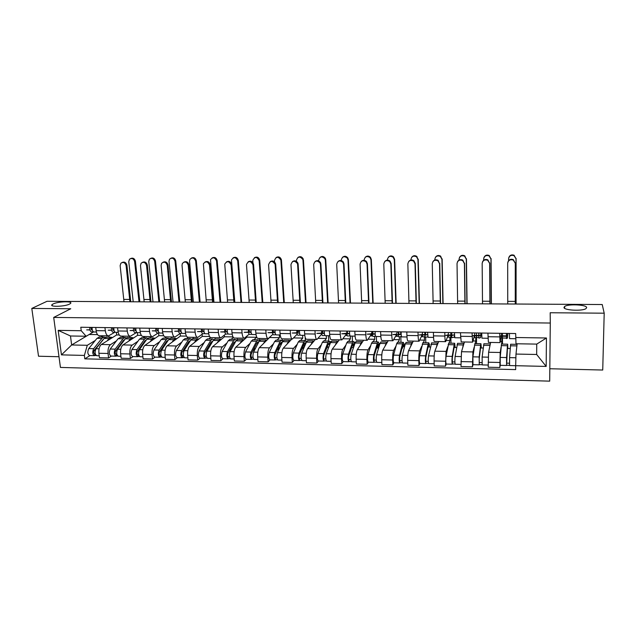 <?xml version="1.0" encoding="UTF-8"?>
<svg xmlns="http://www.w3.org/2000/svg" width="636" height="636" viewBox="0 0 636 636"><rect width="100%" height="100%" fill="white"/><g stroke="black" fill="none" stroke-linecap="round" stroke-linejoin="round"><path stroke-width="0.95" d="M563.989 307.419L564.633 306.473C568.083 303.754 586.678 304.652 586.654 307.57L585.995 308.595C582.417 311.362 563.512 310.312 563.989 307.419M53.074 303.976C58.035 301.392 73.641 300.971 70.437 303.523L69.555 304.08C64.777 306.687 48.837 307.14 52.104 304.588L53.074 303.976M549.822 368.745L602.729 370.033L604.2 313.19L602.228 304.533L47.024 301.289L31.8 308.436L38.526 356.224L58.997 356.724M53.702 317.436L60.436 367.425L549.695 381.147L550.283 323.032L53.702 317.436L70.763 308.754L31.8 308.436M604.2 313.19L550.188 312.745L550.283 323.032M116.356 332.342L116.666 334.949L101.37 344.481C99.431 346.127 98.612 349.053 98.906 353.258L99.454 357.702L108.589 357.925L108.048 353.473C107.762 349.251 108.565 346.318 110.473 344.664L116.468 340.848M114.854 332.238L108.589 335.872C106.928 335.792 105.838 334.099 105.33 330.776L96.131 330.64C96.656 333.94 97.761 335.633 99.447 335.713L108.255 335.864M96.131 330.64L95.742 327.461M111.387 356.065L108.589 357.925M129.569 336.229L129.712 337.541M105.33 330.776L104.94 327.596M121.881 337.398L123.869 336.134M137.336 332.66L137.622 335.307L122.971 344.919C121.118 346.572 120.323 349.522 120.609 353.759L121.126 358.235L130.396 358.466L129.879 353.974C129.609 349.721 130.38 346.763 132.209 345.102L137.948 341.246M117.581 327.779L117.954 330.974C118.455 334.305 119.52 336.007 121.134 336.086L130.086 336.237M133.075 356.581L130.396 358.466M150.47 336.587L150.613 337.907M136.382 332.596L130.404 336.245C128.814 336.166 127.78 334.457 127.287 331.118L126.922 327.914M143.124 337.78L145.032 336.5M158.595 332.946L158.881 335.665L144.889 345.356C143.108 347.025 142.353 349.999 142.623 354.268L143.116 358.776L152.521 359.006L152.036 354.483C151.773 350.205 152.513 347.224 154.254 345.547L159.739 341.651M139.745 328.096L140.103 331.316C140.58 334.671 141.59 336.388 143.132 336.468L152.243 336.619M155.081 357.106L152.521 359.006M171.672 336.953L171.799 338.28M158.213 332.962L152.537 336.627C151.026 336.547 150.032 334.83 149.571 331.467L149.221 328.232M164.66 338.153L166.481 336.865M180.179 333.463L180.433 336.023L167.117 345.801C165.424 347.487 164.708 350.484 164.963 354.777L165.432 359.316L174.964 359.555L174.51 354.999C174.264 350.69 174.964 347.685 176.617 345.992L181.84 342.057M162.236 328.422L162.57 331.666C163.023 335.045 163.985 336.77 165.455 336.849L174.709 337.008M177.396 357.639L174.964 359.555M193.161 337.326L193.288 338.662M180.362 333.336L174.995 337.008C173.556 336.937 172.618 335.204 172.181 331.817L171.847 328.558M186.507 338.543L188.232 337.239M202.097 334.29L202.288 336.388L189.671 346.254C188.073 347.956 187.389 350.969 187.628 355.301L188.065 359.873L197.748 360.111L197.319 355.524C197.088 351.183 197.756 348.154 199.314 346.445L204.267 342.47M185.06 328.748L185.378 332.024C185.799 335.426 186.714 337.16 188.105 337.239L197.518 337.398M200.046 358.179L197.748 360.111M214.952 337.7L215.071 339.044M202.828 333.717L197.788 337.406C196.429 337.326 195.538 335.585 195.125 332.175L194.815 328.892M208.672 338.932L210.452 337.493M224.325 335.196L224.46 336.762L212.567 346.715C211.057 348.433 210.405 351.47 210.627 355.826L211.041 360.437L220.867 360.676L220.461 356.057C220.247 351.684 220.875 348.631 222.354 346.914L227.02 342.884M208.226 329.09L208.521 332.382C208.918 335.808 209.777 337.557 211.088 337.629L220.66 337.796M223.029 358.728L220.867 360.676M237.053 338.082L237.172 339.568M225.74 334.019L220.915 337.803C219.643 337.724 218.808 335.967 218.418 332.533L218.132 329.233M231.146 339.322L233.34 337.438M246.871 336.205L246.943 337.144L235.797 347.184C234.374 348.91 233.77 351.97 233.976 356.367L234.358 361.01L244.327 361.248L243.954 356.597C243.763 352.193 244.351 349.116 245.727 347.383L250.099 343.313M231.735 329.424L232.013 332.747C232.386 336.198 233.189 337.962 234.414 338.034L244.152 338.201M246.355 359.284L244.327 361.248M259.472 338.463L259.615 340.379M249.121 334.186L244.391 338.201C243.198 338.129 242.419 336.365 242.062 332.898L241.791 329.575M253.947 339.727L256.554 337.303L256.499 336.595M269.744 337.358L259.369 347.654C258.049 349.403 257.485 352.487 257.667 356.915L258.025 361.582L268.146 361.836L267.804 357.146C267.629 352.702 268.177 349.609 269.449 347.86L273.528 343.734M255.608 329.774L255.863 333.113C256.205 336.595 256.952 338.368 258.097 338.439L268.002 338.606M270.022 359.849L268.146 361.836M282.201 338.853L282.328 340.681M272.924 334.258L268.225 338.614C267.112 338.543 266.397 336.762 266.063 333.272L265.816 329.917M277.089 340.133L279.498 337.692L279.315 334.941M291.86 339.02L283.306 348.13C282.082 349.895 281.557 353.004 281.724 357.464L282.05 362.17L292.329 362.425L292.011 357.702C291.852 353.226 292.361 350.11 293.538 348.337L297.306 344.163M279.84 330.124L280.071 333.487C280.389 336.993 281.08 338.781 282.138 338.853L292.21 339.028M294.055 360.421L292.329 362.425M305.145 337.223L305.36 340.658M297.131 334.218L292.417 339.028C291.391 338.956 290.731 337.167 290.429 333.654L290.207 330.275M300.566 340.546L302.784 338.082L302.617 335.315M315.424 339.425L307.601 348.623C306.48 350.396 306.003 353.536 306.155 358.028L306.449 362.766L316.879 363.029L316.601 358.267C316.458 353.759 316.919 350.611 317.992 348.83L321.434 344.601M304.453 330.481L304.66 333.868C304.946 337.398 305.574 339.203 306.536 339.274L316.792 339.449M318.453 361.002L316.879 363.029M328.454 335.729L328.748 341.047M321.752 334.027L316.974 339.449C316.052 339.378 315.448 337.573 315.178 334.035L314.979 330.633M324.392 340.968L326.411 338.479L326.26 335.697M339.346 339.839L332.27 349.116C331.261 350.913 330.823 354.069 330.951 358.601L331.213 363.379L341.802 363.633L341.564 358.839C341.437 354.3 341.858 351.128 342.82 349.331L345.936 345.03M329.44 330.839L329.631 334.258C329.885 337.811 330.45 339.632 331.316 339.696L341.755 339.878M343.225 361.59L341.802 363.633M352.225 336.11L352.479 341.46M346.612 333.868L341.922 339.878C341.087 339.815 340.546 337.994 340.308 334.425L340.133 330.99M348.568 341.389L350.388 338.885L350.253 336.054M363.617 340.252L357.321 349.617C356.422 351.43 356.025 354.618 356.136 359.173L356.367 363.991L367.123 364.253L366.908 359.427C366.805 354.848 367.179 351.652 368.037 349.832L370.804 345.459M354.824 331.205L354.983 334.647C355.206 338.233 355.707 340.061 356.486 340.133L367.107 340.316M368.371 362.194L367.123 364.253M376.337 336.492L376.56 341.882M371.4 334.25L367.25 340.316C366.511 340.244 366.042 338.416 365.835 334.822L365.684 331.364M373.117 341.826L374.723 339.29L374.596 336.269M388.262 340.673L382.761 350.134C381.974 351.954 381.624 355.166 381.719 359.761L381.91 364.619L392.833 364.881L392.658 360.016C392.579 355.405 392.905 352.185 393.644 350.349L396.061 345.889M380.606 331.579L380.741 335.053C380.932 338.662 381.362 340.499 382.045 340.57L392.849 340.753M393.923 362.798L392.833 364.881M400.648 331.865L400.728 334.258M400.807 336.603L400.998 342.319M396.562 334.631L392.976 340.753C392.34 340.689 391.935 338.845 391.76 335.22L391.633 331.738M398.033 342.263L399.416 339.711L399.321 336.802M413.273 341.103L408.598 350.651C407.93 352.495 407.628 355.731 407.7 360.366L407.859 365.255L418.957 365.525L418.814 360.62C418.75 355.969 419.029 352.718 419.649 350.873L421.708 346.302M406.794 331.96L406.905 335.458C407.064 339.099 407.43 340.952 408.002 341.015L419.005 341.206M419.863 363.418L418.957 365.525M425.532 332.231L425.595 334.631M425.659 337.191L425.81 342.756M422.113 335.021L419.108 341.206C418.583 341.142 418.242 339.282 418.106 335.633L418.003 332.119M423.33 342.709L424.49 340.133L424.403 336.762M438.665 341.54L434.841 351.175C434.293 353.036 434.046 356.303 434.094 360.97L434.213 365.899L445.494 366.169L446.075 351.398L447.76 346.684M433.41 332.342L433.49 335.872C433.617 339.537 433.911 341.405 434.372 341.468L445.574 341.659M446.218 364.046L445.494 366.169M450.789 332.596L450.837 335.021M450.845 335.458L450.988 343.194M448.062 335.418L445.661 341.659C445.24 341.596 444.977 339.727 444.866 336.046L444.795 332.509M449.016 343.162L449.946 340.562L449.883 337.16M464.455 341.985L461.505 351.708L460.997 366.551L472.453 366.829L472.914 351.939L474.218 346.994M460.448 332.731L461.172 341.93L472.572 342.12M472.993 364.69L472.453 366.829M476.428 332.962L476.459 335.411M476.459 335.856L476.547 343.647M474.416 335.824L472.635 342.128L472.023 332.898M475.1 343.623L475.792 340.991L475.752 337.573M490.634 342.43L488.599 352.257L488.21 367.218L499.848 367.505L500.19 352.487L501.096 347.081M487.931 333.129L488.4 342.399L500.007 342.597M500.198 365.31L499.848 367.505M502.464 333.344L502.472 335.8M502.472 336.253L502.504 344.1M501.192 336.229L500.047 342.597L499.697 333.304M501.597 344.084L502.019 337.986M500.293 341.405L502.035 341.437M473.017 340.944L475.792 340.991M446.178 340.499L449.946 340.562M419.76 340.053L424.49 340.133M393.756 339.616L399.416 339.711M368.149 339.187L374.723 339.29M342.939 338.757L350.388 338.885M318.111 338.344L326.411 338.479M293.657 337.931L302.784 338.082M269.751 337.525L279.498 337.692M246.943 337.144L256.554 337.303M224.46 336.762L233.007 336.905M202.288 336.388L209.586 336.516M180.433 336.023L186.507 336.126M158.881 335.665L163.77 335.744M137.622 335.307L141.359 335.371M116.666 334.949L119.274 334.997M89.525 334.29L71.645 344.974L87.299 345.292L95.289 340.459M100.933 337.032L103.008 335.776M89.549 334.496L97.507 334.631M93.572 331.92L86.162 336.253L70.477 335.983L71.645 344.974L61.446 354.872L58.162 330.37L81.233 330.728L86.162 336.253M517.132 343.766L515.987 354.061L536.665 354.483L536.728 344.108L515.995 343.75L515.685 333.534L80.788 327.246L81.233 330.728M515.685 337.509L546.435 337.994L546.173 366.423L515.677 365.7L515.987 354.061M87.299 345.292L84.373 355.421L84.803 358.847L515.677 369.603L515.677 365.7L509.587 365.557L509.571 357.631L510.644 344.243M84.373 355.421L61.446 354.872M90.01 355.556L84.803 358.847M108.931 335.8L109.098 337.175M404.599 346.533L403.272 346.509M430.389 347.025L428.076 346.978M456.584 347.518L454.104 347.471M483.185 348.019L480.554 347.971M510.215 348.528L507.417 348.472M58.162 330.37L70.477 335.983M536.665 354.483L546.173 366.423M536.728 344.108L546.435 337.994M122.104 262.485C124.481 261.531 126.087 262.445 126.93 265.212L126.111 265.594C125.085 262.573 123.352 261.77 120.919 263.177L120.14 265.633L123.996 301.734M96.378 332.024L93.937 331.984C92.618 331.658 92.021 330.132 92.148 327.405M92.292 329.949L91.616 329.965L90.829 327.389M89.946 329.941L86.679 329.885L89.915 329.806M91.202 329.766L92.244 329.742M93.492 331.889L91.6 331.944C90.272 331.618 89.676 330.1 89.803 327.373M126.111 265.594L129.919 301.774M130.754 301.774L126.93 265.212M130.682 258.526C133.019 257.604 134.594 258.494 135.412 261.197L134.625 261.571C133.624 258.606 131.922 257.819 129.529 259.202L128.758 261.611L133.21 301.79M103.652 339.067L94.144 350.341C93.46 351.978 93.595 353.099 94.557 353.695L95.026 355.492L94.533 355.667C92.522 354.419 92.236 352.09 93.675 348.679L88.754 348.576C87.307 351.978 87.593 354.3 89.62 355.548L94.359 355.659M102.754 340.204L102.197 340.196M105.29 337.43L103.954 337.088L101.847 338.416L93.675 348.679M99.534 337.008L96.998 338.328L88.754 348.576M95.352 350.07L93.818 351.032M95.201 353.624L94.247 353.6M106.641 337.136L104.137 338.455L96.004 348.727C94.573 352.137 94.859 354.475 96.855 355.723L99.216 355.778M112.445 337.581L111.085 337.215L109.002 338.543L107.198 340.848M96.203 355.516L95.026 355.492M139.841 301.83L135.412 261.197M134.625 261.571L139.022 301.822M142.424 262.358C144.849 261.372 146.479 262.278 147.329 265.085L146.542 265.474C145.413 262.302 143.609 261.555 141.128 263.217L140.492 265.506L144.173 301.854M118.193 332.374L115.569 332.326C114.305 332 113.741 330.466 113.86 327.723M113.987 330.275L113.216 330.291L112.461 327.699M111.618 330.267L108.207 330.219L111.586 330.124M112.811 330.084L113.947 330.052M115.132 332.223L113.2 332.294C111.928 331.96 111.356 330.426 111.483 327.691M146.542 265.474L150.175 301.885M150.978 301.893L147.329 265.085M163.015 262.239C165.479 261.205 167.141 262.111 167.999 264.958L167.252 265.347C165.988 262.008 164.104 261.332 161.6 263.32L161.115 265.387L164.621 301.973M140.325 332.723L137.519 332.676C136.311 332.35 135.77 330.807 135.889 328.041M136.009 330.601L135.134 330.633L134.411 328.017M133.6 330.609L130.046 330.553L133.568 330.442M134.737 330.41L135.961 330.37M137.09 332.572L135.11 332.644C133.902 332.31 133.353 330.768 133.473 328.009M167.252 265.347L170.694 302.013M171.466 302.013L167.999 264.958M150.653 258.383C153.03 257.413 154.627 258.303 155.446 261.046L154.699 261.42C153.594 258.319 151.821 257.58 149.388 259.218L148.752 261.468L153.006 301.909M124.918 339.417L123.456 340.451L115.633 350.818C114.973 352.463 115.108 353.592 116.03 354.196L116.483 356.001L116.006 356.176C114.083 354.92 113.804 352.575 115.18 349.14L110.195 349.037C108.804 352.463 109.074 354.801 111.022 356.057L115.831 356.176M124.02 340.602L123.36 340.586M126.389 337.843L125.046 337.462L123.026 338.797L115.18 349.14M120.538 337.382L118.105 338.71L110.195 349.037M117.024 350.205L115.394 351.279M116.778 354.125L115.728 354.093M127.749 337.501L125.348 338.837L117.549 349.196C116.173 352.63 116.444 354.975 118.36 356.232L120.904 356.295M133.584 337.955L132.28 337.589L130.285 338.932L128.552 341.254M117.732 356.033L116.483 356.001M159.668 301.941L155.446 261.046M154.699 261.42L158.889 301.941M170.877 258.232C173.294 257.222 174.924 258.113 175.751 260.895L175.035 261.277C173.803 258.001 171.959 257.341 169.494 259.289L169.009 261.317L173.056 302.02M146.463 339.783L144.913 340.856L137.432 351.303C136.804 352.964 136.931 354.093 137.813 354.697L138.235 356.518L137.781 356.693C135.945 355.437 135.683 353.075 137.002 349.609L131.938 349.506C130.603 352.956 130.873 355.317 132.725 356.573L137.622 356.693M145.588 340.999L144.817 340.983M147.783 338.273L146.431 337.835L144.499 339.187L137.002 349.609M141.844 337.756L139.515 339.099L131.938 349.506M139.061 350.269L137.328 351.47M138.664 354.626L137.519 354.602M149.15 337.883L146.86 339.226L139.395 349.665C138.084 353.131 138.346 355.492 140.174 356.756L142.901 356.82M155.017 338.336L153.769 337.962L151.869 339.322L150.207 341.667M139.57 356.55L138.235 356.518M179.765 302.06L175.751 260.895M175.035 261.277L179.018 302.06M183.876 262.119C186.396 261.03 188.089 261.937 188.948 264.822L188.24 265.22C186.809 261.69 184.845 261.118 182.341 263.487L182.023 265.26L185.338 302.092M162.784 333.081L159.787 333.033C158.634 332.708 158.118 331.149 158.237 328.367M158.348 330.935L157.362 330.966L156.679 328.343M155.907 330.951L152.203 330.887L155.868 330.768M156.973 330.728L158.3 330.688M159.366 332.914L157.346 332.994C156.186 332.668 155.669 331.11 155.78 328.327M188.24 265.22L191.5 302.132M192.231 302.132L188.948 264.822M205.023 262.008C207.59 260.855 209.308 261.754 210.19 264.695L209.514 265.093C207.861 261.348 205.818 260.903 203.377 263.749L206.334 302.219M185.577 333.447L182.381 333.399C181.292 333.065 180.799 331.499 180.91 328.693M181.014 331.276L179.924 331.316L179.273 328.669M178.541 331.292L174.685 331.237L178.501 331.094M179.543 331.062L180.974 331.006M181.968 333.264L179.901 333.359C178.803 333.026 178.319 331.459 178.422 328.653M209.514 265.093L212.583 302.251M213.275 302.259L210.19 264.695M226.44 261.905C229.063 260.68 230.828 261.563 231.727 264.56L231.091 264.958C229.151 260.991 227.036 260.704 224.739 264.099L227.624 302.346M208.711 333.813L205.309 333.765C204.283 333.431 203.822 331.849 203.925 329.027M204.021 331.618L202.82 331.666L202.2 329.003M201.509 331.642L197.502 331.587L201.477 331.428M202.447 331.388L203.973 331.324M204.903 333.622L202.797 333.725C201.763 333.391 201.294 331.809 201.405 328.987M231.091 264.958L233.961 302.378M234.605 302.386L231.727 264.56M191.357 258.097C193.829 257.031 195.483 257.914 196.325 260.744L195.642 261.126C194.25 257.667 192.318 257.103 189.854 259.432L189.536 261.165L193.368 302.14M168.302 340.18L166.68 341.262L159.549 351.788C158.944 353.465 159.064 354.602 159.906 355.206L160.312 357.042L159.875 357.225C158.126 355.953 157.879 353.576 159.135 350.086L153.999 349.975C152.727 353.457 152.982 355.834 154.747 357.098L159.723 357.217M167.467 341.413L166.592 341.397M169.486 338.718L168.127 338.217L166.282 339.576L159.135 350.086M163.452 338.137L161.234 339.489L153.999 349.975M161.536 350.19L159.731 351.517M160.868 355.142L159.628 355.111M170.861 338.265L168.675 339.624L161.568 350.142C160.32 353.632 160.566 356.009 162.307 357.281L165.225 357.353M176.752 338.726L175.568 338.344L173.755 339.711L172.173 342.089M161.735 357.074L160.312 357.042M200.117 302.18L196.325 260.744M195.642 261.126L199.41 302.18M212.114 257.954C214.634 256.833 216.32 257.707 217.178 260.585L216.526 260.967C214.912 257.302 212.909 256.865 210.508 259.663L213.95 302.259M190.442 340.602L188.757 341.667L181.983 352.28C181.411 353.966 181.522 355.119 182.317 355.731L182.707 357.575L182.294 357.758C180.632 356.478 180.401 354.085 181.594 350.571L176.387 350.46C175.17 353.966 175.409 356.359 177.094 357.631L182.15 357.75M189.663 341.826L188.669 341.802M191.492 339.179L190.132 338.606L188.383 339.982L181.594 350.571M185.362 338.519L183.255 339.886L176.387 350.46M184.527 349.895L182.5 351.477M183.391 355.659L182.063 355.635M192.875 338.654L190.808 340.022L184.066 350.627C182.874 354.141 183.104 356.542 184.758 357.814L187.874 357.893M198.806 339.115L197.677 338.734L195.96 340.117L194.457 342.518M184.217 357.607L182.707 357.575M220.748 302.299L217.178 260.585M216.526 260.967L220.072 302.299M233.142 257.826C235.71 256.626 237.435 257.5 238.309 260.434L237.697 260.816C235.805 256.928 233.73 256.65 231.472 259.981L234.811 302.386M212.893 341.047L211.152 342.089L204.752 352.781C204.212 354.483 204.315 355.643 205.07 356.255L205.038 358.299C203.472 357.019 203.258 354.602 204.387 351.064L199.1 350.945C197.947 354.483 198.17 356.891 199.76 358.171L204.903 358.299M212.178 342.24L211.065 342.224M213.823 339.664L212.448 338.996L210.794 340.379L204.387 351.064M207.59 338.909L205.595 340.292L199.1 350.945M207.869 349.474L205.603 351.358M206.255 356.192L204.824 356.16M215.214 339.044L213.259 340.427L206.891 351.112C205.762 354.657 205.985 357.074 207.543 358.354L210.866 358.434M221.169 339.513L220.104 339.131L217.059 342.955M207.026 358.155L205.428 358.116M241.648 302.426L238.309 260.434M237.697 260.816L241.012 302.418M248.151 261.801C250.83 260.49 252.635 261.364 253.557 264.425L252.961 264.83C250.687 260.641 248.517 260.537 246.466 264.528L249.209 302.466M232.188 334.194L228.586 334.131C227.616 333.797 227.187 332.207 227.29 329.361M227.37 331.96L226.05 332.024L225.478 329.337M224.826 332L220.66 331.936L224.786 331.761M225.693 331.722L227.33 331.65M228.189 333.98L226.034 334.091C225.057 333.757 224.627 332.167 224.723 329.329M252.961 264.83L255.624 302.505M256.236 302.513L253.557 264.425M254.44 257.699C257.071 256.419 258.828 257.278 259.726 260.275L259.154 260.657C256.928 256.554 254.805 256.459 252.786 260.37L252.945 262.684M235.654 341.532L233.873 342.51L227.855 353.298C227.346 355.007 227.442 356.176 228.149 356.788L228.125 358.847C226.655 357.559 226.448 355.127 227.513 351.557L222.147 351.446C221.066 355.007 221.272 357.432 222.767 358.72L227.99 358.847M235.018 342.669L233.794 342.645M236.473 340.188L235.089 339.393L233.539 340.793L227.513 351.557M230.137 339.306L228.26 340.697L222.147 351.446M231.56 348.902L229.055 351.136M229.453 356.732L227.919 356.693M237.872 339.441L236.035 340.84L230.057 351.613C229 355.19 229.199 357.623 230.661 358.911L234.191 358.99M243.858 339.918L242.857 339.529L240.003 343.392M230.176 358.704L228.491 358.664M262.827 302.545L259.726 260.275M259.154 260.657L262.231 302.545M270.157 261.714C272.661 260.323 274.482 261.038 275.634 263.868L275.078 264.266C272.367 260.363 270.197 260.522 268.567 264.735L271.087 302.601M256.03 334.568L252.206 334.512C251.307 334.178 250.902 332.572 250.997 329.702M251.077 332.31L249.638 332.382L249.097 329.679M248.493 332.366L244.16 332.302L248.453 332.087M249.28 332.048L251.029 331.913M251.824 334.345L249.614 334.472C248.708 334.131 248.302 332.533 248.398 329.671M275.134 264.695L277.59 302.633M278.163 302.641L275.69 264.29M276.024 257.588C278.473 256.228 280.261 256.928 281.382 259.695L280.85 260.076C278.202 256.252 276.072 256.411 274.458 260.545L274.553 261.905M259.782 340.316L259.361 340.618M258.733 342.065L258.057 341.826L256.92 342.939L251.3 353.815C250.83 355.54 250.918 356.716 251.578 357.337L251.554 359.404C250.179 358.108 249.988 355.667 250.982 352.066L245.536 351.947C244.526 355.54 244.717 357.981 246.116 359.276L251.427 359.404M258.2 343.098L256.849 343.074M259.448 340.745L258.065 339.799L256.618 341.214L250.982 352.066M253.017 339.711L251.26 341.111L245.536 351.947M255.608 348.146L252.866 350.794M253.001 357.273L251.363 357.233M260.863 339.847L259.154 341.254L253.565 352.121C252.579 355.723 252.762 358.171 254.122 359.467L257.874 359.555M266.874 340.332L265.943 339.942L263.272 343.845M253.677 359.26L251.896 359.221M257.914 343.098L257.954 343.591M284.292 302.672L281.438 260.108M280.905 260.498L283.743 302.672M292.457 261.635C294.707 260.188 296.527 260.696 297.934 263.161L298.141 264.155L297.624 264.56L297.417 263.566C294.484 260.211 292.329 260.561 290.962 264.6L293.268 302.728M280.23 334.957L276.183 334.894C275.356 334.56 274.983 332.946 275.07 330.052M275.142 332.66L273.575 332.747L273.083 330.02M272.518 332.731L268.018 332.66L272.478 332.421M273.234 332.382L275.046 331.579M275.817 334.711L273.552 334.854C272.717 334.512 272.343 332.906 272.431 330.012M297.624 264.56L299.866 302.768M300.391 302.768L298.141 264.155M297.887 257.477C300.097 256.07 301.877 256.562 303.245 258.979L302.959 260.331L302.752 259.361C299.882 256.077 297.775 256.419 296.424 260.378L296.479 261.34M283.195 340.737L282.376 340.745M282.145 342.653L281.366 342.248L280.317 343.368L275.102 354.339C274.665 356.08 274.744 357.265 275.356 357.885L275.332 359.976C274.06 358.672 273.885 356.208 274.808 352.575L269.282 352.455C268.336 356.08 268.519 358.537 269.807 359.841L275.221 359.968M281.724 343.543L280.245 343.512M282.766 341.365L281.374 340.212L280.031 341.635L274.808 352.575M276.223 340.117L274.601 341.532L269.282 352.455M280.023 347.145L277.034 350.277M276.906 357.83L275.157 357.79M284.189 340.26L282.607 341.683L277.431 352.63C276.517 356.263 276.684 358.736 277.94 360.04L281.915 360.127M290.239 340.753L289.372 340.347L286.9 344.307M277.527 359.825L275.642 359.785M280.762 343.52L280.889 345.308M306.051 302.8L303.444 259.949M302.959 260.331L305.542 302.8M315.066 261.579C317.094 260.084 318.898 260.394 320.48 262.525L320.902 264.012L320.433 264.425L320.011 262.93C316.943 260.092 314.828 260.601 313.675 264.465L315.758 302.855M304.795 335.347L300.534 335.283C299.771 334.941 299.429 333.32 299.516 330.41M299.572 333.018L297.879 333.121L297.433 330.378M296.909 333.105L292.242 333.033L296.869 332.755M297.561 332.715L299.286 330.402M300.176 335.077L297.863 335.236C297.091 334.902 296.75 333.28 296.837 330.37M320.433 264.425L322.452 302.895M322.929 302.903L320.902 264.012M320.051 257.389C322.039 255.934 323.804 256.244 325.354 258.319L325.759 259.782L325.314 260.172L324.901 258.709C321.895 255.934 319.829 256.435 318.692 260.219L318.731 260.903M306.95 341.158L305.932 341.135M305.884 343.329L305.026 342.685L304.056 343.814L299.27 354.872C298.856 356.629 298.936 357.814 299.492 358.442L299.469 360.548C298.308 359.237 298.149 356.756 299 353.099L293.387 352.98C292.52 356.629 292.679 359.109 293.864 360.413L299.365 360.548M305.606 343.989L303.992 343.957M306.425 342.081L305.026 340.626L303.801 342.065L299 353.099M299.779 340.53L298.284 341.961L293.387 352.98M303.952 344.044L304.461 346.628M304.119 346.628L301.567 349.554M301.17 358.386L299.31 358.346M307.856 340.673L306.409 342.112L301.655 353.155C300.812 356.812 300.971 359.3 302.124 360.612L306.321 360.715M313.938 341.174L313.143 340.769L310.877 344.776M301.742 360.405L299.763 360.358M328.112 302.935L325.759 259.782M325.314 260.172L327.643 302.927M337.978 261.539C339.823 259.989 341.604 260.132 343.329 261.968L343.997 263.868L343.575 264.282L342.907 262.374C339.767 259.989 337.7 260.633 336.714 264.322L338.575 302.99M329.75 335.752L325.25 335.673C324.559 335.339 324.257 333.701 324.336 330.768M324.384 333.367L322.563 333.495L322.15 330.736M321.673 333.487L316.831 333.407L321.633 333.081M322.229 332.938L323.239 330.752M324.909 335.442L322.539 335.633C321.84 335.291 321.53 333.661 321.609 330.728M343.575 264.282L345.364 303.03M345.793 303.038L343.997 263.868M342.502 257.326C344.307 255.807 346.056 255.95 347.741 257.747L348.393 259.607L347.987 260.005L347.336 258.137C344.259 255.799 342.24 256.435 341.27 260.052L341.294 260.561M330.227 342.319L330.815 341.58L329.853 341.564M329.965 344.108L329.027 343.122L328.152 344.259L323.796 355.413C323.43 357.186 323.493 358.378 324.002 359.014L323.978 361.137C322.921 359.817 322.778 357.313 323.557 353.624L317.857 353.505C317.062 357.186 317.205 359.682 318.286 361.002L323.883 361.129M329.838 344.434L328.096 344.402M330.283 343.281L329.035 341.047L327.922 342.494L323.557 353.624M323.684 340.952L322.317 342.399L317.857 353.505M327.548 345.801L327.62 347.081L328.804 347.105M327.62 347.081L326.483 348.536M325.815 358.958L323.835 358.911M331.889 341.103L330.569 342.542L326.252 353.688C325.489 357.376 325.624 359.881 326.673 361.2L331.102 361.304M337.994 341.604L337.279 341.19L335.212 345.261M326.324 360.986L324.241 360.938M329.448 344.426L329.496 345.316M350.476 303.062L348.393 259.607M347.987 260.005L350.054 303.062M361.2 261.523C362.902 259.901 364.666 259.893 366.503 261.499L367.417 263.725L367.044 264.139L366.121 261.905C362.965 259.885 360.946 260.649 360.087 264.179L361.709 303.126M355.095 336.15L350.356 336.078C349.736 335.736 349.466 334.091 349.546 331.125M349.577 333.725L347.622 333.884L347.256 331.094M346.827 333.868L341.802 333.797L346.779 333.177M347.216 332.326L347.558 331.102M347.01 334.997L346.358 335.53L347.169 335.546L346.413 335.522M350.031 335.808L347.598 336.031C346.978 335.697 346.7 334.043 346.779 331.086M367.044 264.139L368.594 303.165M368.975 303.173L367.417 263.725M365.255 257.286C366.916 255.696 368.649 255.688 370.438 257.254L371.337 259.44L370.971 259.838L370.08 257.644C366.988 255.672 365.016 256.419 364.166 259.885L364.182 260.299M354.57 342.001L354.673 344.211M352.559 344.863L354.332 344.895L353.393 343.567L352.614 344.72L348.703 355.961C348.369 357.742 348.433 358.958 348.886 359.586L348.862 361.725C347.916 360.405 347.797 357.877 348.488 354.165L342.701 354.037C341.985 357.75 342.112 360.262 343.082 361.59L348.774 361.725M354.332 344.895L354.602 343.186L353.409 341.476L352.408 342.939L348.488 354.165M347.948 341.381L346.723 342.836L342.701 354.037M351.629 347.55L353.552 347.479M350.834 359.539L348.735 359.491M356.271 341.532L355.095 342.987L351.231 354.22C350.547 357.941 350.667 360.469 351.597 361.789L356.263 361.9M362.409 342.049L361.765 341.627L359.92 345.753M351.287 361.582L349.092 361.526M353.346 344.879L353.473 347.582M373.141 303.197L371.337 259.44M370.971 259.838L372.768 303.189M384.756 261.539C386.322 259.83 388.079 259.671 390.027 261.086L391.18 263.582L390.854 263.996L389.693 261.499C386.537 259.782 384.565 260.633 383.794 264.035L385.178 303.269M380.837 336.563L375.852 336.484C375.312 336.142 375.073 334.48 375.145 331.499M375.168 334.075L373.07 334.274L372.76 331.467M372.378 334.258L367.163 334.178L371.241 333.805L372.243 331.459M372.195 334.258L371.185 335.927L372.672 335.951M375.542 336.174L373.054 336.436C372.505 336.094 372.267 334.441 372.33 331.459M390.854 263.996L392.158 303.308M392.499 303.308L391.18 263.582M388.318 257.27C389.86 255.593 391.577 255.449 393.477 256.825L394.606 259.265L394.288 259.663L393.159 257.222C390.067 255.545 388.143 256.38 387.38 259.711L387.396 260.116M378.802 345.348L377.712 348.059L376.576 348.035M377.394 345.324L378.953 345.356L378.134 344.012L377.442 345.181L374 356.518L374.127 362.329C373.3 360.994 373.197 358.458 373.817 354.705L367.934 354.578C367.298 358.322 367.409 360.858 368.26 362.186L374.055 362.329M378.953 345.356L379.191 343.631L378.142 341.914L377.259 343.392L373.817 354.705M372.577 341.818L371.496 343.281L367.934 354.578M376.242 360.127L374.024 360.079M381.028 341.961L379.994 343.44L376.599 354.769C375.987 358.521 376.091 361.065 376.91 362.393L381.823 362.512M387.197 342.494L386.632 342.065L385.003 346.27M376.639 362.186L374.334 362.13M377.601 345.324L377.712 348.059M396.133 303.332L394.606 259.265M394.288 259.663L395.807 303.324M408.638 261.603C410.093 259.758 411.85 259.472 413.917 260.736L415.292 263.431L415.006 263.853L413.631 261.15C410.482 259.679 408.558 260.593 407.851 263.892L408.98 303.404M406.984 336.985L401.745 336.897C401.284 336.555 401.085 334.878 401.149 331.873M401.165 334.409L398.923 334.671L398.661 331.841M398.327 334.655L392.921 334.576L396.443 334.186L397.309 331.817M397.262 334.639L396.387 336.325L398.581 336.357L396.427 336.317M401.467 336.524L398.907 336.849C398.438 336.508 398.231 334.838 398.295 331.833M415.006 263.853L416.071 303.444M416.357 303.444L415.292 263.431M411.699 257.302C413.13 255.497 414.855 255.211 416.866 256.451L417.939 259.488L416.596 256.841C413.519 255.41 411.627 256.308 410.935 259.544L410.943 260.005M403.248 345.809L403.272 346.66L401.904 348.528M402.612 345.793L403.947 345.817L403.248 344.474L402.652 345.65L399.694 357.09L399.79 362.941C399.09 361.598 399.003 359.038 399.535 355.262L393.565 355.134C393.008 358.903 393.104 361.463 393.835 362.798L399.734 362.941M403.947 345.817L404.154 344.084L403.256 342.359L402.501 343.845L399.535 355.262M397.58 342.255L396.641 343.742L393.565 355.134M402.047 360.723L399.702 360.668M406.158 342.406L405.275 343.893L402.357 355.325C401.833 359.101 401.92 361.669 402.612 363.005L407.787 363.132M412.367 342.955L411.882 342.51L410.482 346.803M402.381 362.798L399.972 362.743M402.262 347.153L402.31 348.536M419.45 303.467L418.21 259.091M417.939 259.488L419.172 303.467M432.862 261.714C434.205 259.703 435.978 259.273 438.18 260.418L439.524 263.702L437.95 260.832C434.817 259.567 432.917 260.537 432.257 263.749L433.132 303.547M433.553 337.406L428.052 337.319L427.575 332.254M427.575 334.727L425.19 335.069L424.975 332.223M424.697 335.061L419.092 334.973L422.026 334.576L422.757 332.191M422.709 335.029L421.978 336.73L424.904 336.778L422.01 336.722M427.797 336.849L425.166 337.271L424.673 332.215M439.524 263.702L440.327 303.587M440.557 303.587L439.754 263.28M435.414 257.381C436.725 255.418 438.466 254.996 440.613 256.109L441.933 259.313L440.39 256.507C437.33 255.275 435.469 256.221 434.817 259.369L434.833 259.973M428.076 346.946L427.996 347.343M428.219 346.27L429.324 346.294L428.743 344.935L428.251 346.127L425.786 357.663L425.858 363.561C425.277 362.218 425.214 359.634 425.659 355.826L419.593 355.691C419.124 359.499 419.196 362.075 419.808 363.418L425.81 363.561M429.324 346.294L429.499 344.545L428.759 342.804L428.131 344.307L425.659 355.826M422.964 342.701L419.593 355.691M428.267 361.335L425.794 361.272M431.677 342.86L428.529 355.882C428.092 359.698 428.155 362.281 428.728 363.633L434.165 363.76M437.918 343.432L437.512 342.955L436.352 347.383M428.537 363.418L426.009 363.355M443.093 303.603L442.155 258.908M441.933 259.313L442.863 303.603M457.451 261.881C458.659 259.671 460.456 259.091 462.833 260.132L464.399 263.55L462.642 260.545C459.526 259.448 457.658 260.466 457.03 263.598L457.642 303.69M460.551 337.835L454.78 337.748L454.414 332.644M454.398 334.186L454.064 335.061L451.87 335.474L451.703 332.604M451.481 335.474L445.677 335.387L448.014 334.965L448.595 332.564M454.064 335.061L451.743 335.029L454.064 335.061M454.462 336.158L454.025 337.239L451.846 337.7L451.473 332.604M448.555 335.426L447.967 337.144L451.64 337.199L447.998 337.128M464.399 263.55L464.94 303.73M465.115 303.73L464.582 263.129M459.47 257.508C460.663 255.354 462.412 254.782 464.733 255.799L466.268 259.138L464.558 256.197C461.505 255.123 459.677 256.117 459.057 259.186L459.073 260.037M454.231 346.755L455.09 346.771L454.645 345.412L454.255 346.604L452.291 358.251L452.339 364.19C451.886 362.838 451.838 360.238 452.196 356.391L446.035 356.263C445.653 360.095 445.709 362.695 446.194 364.046L452.299 364.19M455.09 346.771L454.653 343.257L454.16 344.776L452.196 356.391M448.746 343.154L446.035 356.263M454.899 361.948L452.291 361.892M457.594 343.313L455.114 356.454C454.764 360.302 454.812 362.91 455.249 364.261L460.957 364.396M463.859 343.933L463.549 343.416L462.626 348.019M455.106 364.046L452.458 363.983M467.07 303.746L466.442 258.733M466.268 259.138L466.896 303.746M482.422 262.104C483.479 259.663 485.292 258.916 487.868 259.862L489.648 263.399L487.733 260.283C484.632 259.321 482.772 260.37 482.168 263.447L482.509 303.833M487.987 338.273L481.945 338.177L481.698 333.041M480.959 333.026L480.554 335.458L478.98 335.895L478.868 333.002M478.701 335.887L472.683 335.8L474.408 335.371L474.838 332.938M480.554 335.458L478.892 335.442L480.554 335.458M481.15 333.033L480.538 337.644L478.964 338.129L478.701 332.994M474.806 335.832L474.369 337.557L478.813 337.629L474.392 337.549M489.648 263.399L489.911 303.881M490.038 303.881L489.776 262.97M483.893 257.699C484.926 255.306 486.707 254.583 489.219 255.505L490.96 258.955L489.092 255.91C486.055 254.964 484.242 255.998 483.646 259.011L483.654 260.227M480.641 347.248L481.261 347.264L480.943 345.889L480.657 347.097L479.226 358.839L479.242 364.833L473.001 364.682L472.898 356.844L474.925 343.615M481.261 347.264L480.959 343.726L480.601 345.253L479.162 356.971L479.242 364.833M481.961 362.576L479.218 362.512M483.909 343.774L482.128 357.035L482.199 364.905L488.186 365.048M490.213 344.474L489.315 348.806M482.096 364.69L479.329 364.627M491.397 303.889L491.087 258.542M490.96 258.955L491.278 303.889M507.798 262.374C508.657 259.679 510.485 258.757 513.3 259.607L515.279 263.248L513.22 260.037C510.128 259.178 508.275 260.267 507.679 263.288L507.743 303.984M515.74 338.718L509.539 338.622L509.42 333.439M507.711 333.415L507.464 335.872L506.534 336.317L506.479 333.399M506.367 336.309L500.135 336.213L501.216 335.776L501.502 333.328M507.464 335.872L506.479 335.864L507.464 335.872M507.822 333.415L507.448 338.074L506.51 338.575L506.375 333.399M501.47 336.237L501.184 337.978L506.431 338.066L501.2 337.97M515.279 263.248L515.263 304.024M515.327 304.024L515.351 262.811M508.713 257.93C509.547 255.29 511.336 254.392 514.079 255.227L516.019 258.773L514.007 255.632C510.986 254.798 509.174 255.863 508.593 258.828L508.593 260.593M507.472 347.749L506.582 365.485L500.238 365.334L500.198 357.424L501.518 344.084M507.838 347.757L507.671 344.195L507.456 345.738L506.566 357.567L506.582 365.485M509.46 363.212L506.574 363.148M516.702 347.669L516.822 346.548M516.973 345.189L516.424 350.158M509.531 365.342L506.63 365.271M516.082 304.032L516.09 258.359M516.019 258.773L516.011 304.032M500.19 352.487L488.599 352.257M472.914 351.939L461.505 351.708M446.075 351.398L434.841 351.175M419.649 350.873L408.598 350.651M393.644 350.349L382.761 350.134M368.037 349.832L357.321 349.617M342.82 349.331L332.27 349.116M317.992 348.83L307.601 348.623M293.538 348.337L283.306 348.13M269.449 347.86L259.369 347.654M245.727 347.383L235.797 347.184M222.354 346.914L212.567 346.715M199.314 346.445L189.671 346.254M176.617 345.992L167.117 345.801M154.254 345.547L144.889 345.356M132.209 345.102L122.971 344.919M110.473 344.664L101.37 344.481M472.071 336.468L460.504 336.285M444.866 336.046L433.49 335.872M418.106 335.633L406.905 335.458M391.76 335.22L380.741 335.053M365.835 334.822L354.983 334.647M340.308 334.425L329.631 334.258M315.178 334.035L304.66 333.868M290.429 333.654L280.071 333.487M266.063 333.272L255.863 333.113M242.062 332.898L232.013 332.747M218.418 332.533L208.521 332.382M195.125 332.175L185.378 332.024M172.181 331.817L162.57 331.666M149.571 331.467L140.103 331.316M127.287 331.118L117.954 330.974M499.713 336.897L487.963 336.714M472.389 361.852L460.917 361.59M445.391 361.232L434.094 360.97M418.814 360.62L407.7 360.366M392.658 360.016L381.719 359.761M366.908 359.427L356.136 359.173M341.564 358.839L330.951 358.601M316.601 358.267L306.155 358.028M292.011 357.702L281.724 357.464M267.804 357.146L257.667 356.915M243.954 356.597L233.976 356.367M220.461 356.057L210.627 355.826M197.319 355.524L187.628 355.301M174.51 354.999L164.963 354.777M152.036 354.483L142.623 354.268M129.879 353.974L120.609 353.759M108.048 353.473L98.906 353.258M499.824 362.48L488.17 362.21M123.972 299.397L129.895 299.429M101.847 338.416L96.998 338.328M109.002 338.543L104.137 338.455M99.073 348.798L96.004 348.727M144.149 299.5L150.152 299.532M164.597 299.604L170.679 299.635M123.026 338.797L118.105 338.71M130.285 338.932L125.348 338.837M120.768 349.259L117.549 349.196M144.499 339.187L139.515 339.099M151.869 339.322L146.86 339.226M142.782 349.736L139.395 349.665M185.322 299.715L191.484 299.747M206.326 299.818L212.575 299.85M227.616 299.93L233.945 299.961M166.282 339.576L161.234 339.489M173.755 339.711L168.675 339.624M165.114 350.213L161.568 350.142M188.383 339.982L183.255 339.886M195.96 340.117L190.808 340.022M187.771 350.706L184.066 350.627M210.794 340.379L205.595 340.292M218.49 340.522L213.259 340.427M210.77 351.199L206.891 351.112M249.193 300.033L255.616 300.073M233.539 340.793L228.26 340.697M241.346 340.936L236.035 340.84M234.112 351.7L230.057 351.613M271.079 300.144L277.582 300.184M256.618 341.214L251.26 341.111M264.536 341.349L259.154 341.254M257.803 352.209L253.565 352.121M293.26 300.264L299.858 300.295M280.031 341.635L274.601 341.532M288.068 341.778L282.607 341.683M281.851 352.726L277.431 352.63M315.758 300.375L322.452 300.407M303.801 342.065L298.284 341.961M311.95 342.208L306.409 342.112M306.266 353.25L301.655 353.155M322.261 333.065L324.36 333.097L322.261 333.057M338.575 300.494L345.364 300.526M327.922 342.494L322.317 342.399M336.198 342.645L330.569 342.542M331.062 353.791L326.252 353.688M347.351 333.447L349.562 333.479L347.351 333.439M361.709 300.605L368.594 300.645M352.408 342.939L346.723 342.836M360.811 343.09L355.095 342.987M356.24 354.332L351.231 354.22M372.839 333.836L375.153 333.868L372.839 333.828M385.178 300.725L392.166 300.764M377.259 343.392L371.496 343.281M385.798 343.543L379.994 343.44M381.815 354.88L376.599 354.769M398.724 334.226L401.157 334.266L398.724 334.218M408.988 300.852L416.079 300.884M402.501 343.845L396.641 343.742M411.166 344.004L405.275 343.893M407.787 355.437L402.357 355.325M422.002 334.584L424.673 334.623L422.026 334.576M425.023 334.623L427.575 334.663L425.023 334.615M433.148 300.971L440.335 301.011M428.131 344.307L422.185 344.203M436.932 344.466L430.946 344.354M434.173 356.009L428.529 355.882M447.99 334.973L451.465 335.029L448.014 334.965M457.658 301.098L464.948 301.13M454.16 344.776L448.118 344.664M463.095 344.943L457.022 344.831M460.989 356.581L455.114 356.454M474.392 335.379L478.693 335.442L474.408 335.371M482.525 301.226L489.927 301.257M480.601 345.253L474.464 345.141M479.162 356.971L472.898 356.844M489.672 345.42L483.503 345.308M488.225 357.17L482.128 357.035M501.208 335.784L506.367 335.864L501.216 335.776M507.767 301.353L515.279 301.392M507.456 345.738L501.216 345.626M506.566 357.567L500.198 357.424M516.678 345.905L510.406 345.793M515.891 357.766L509.571 357.631M564.633 306.473L564.609 308.277M52.104 304.588L52.255 305.717M103.954 337.088L99.129 337M111.085 337.215L106.236 337.128M125.046 337.462L120.148 337.374M132.28 337.589L127.359 337.501M146.431 337.835L141.47 337.748M153.769 337.962L148.784 337.875M168.127 338.217L163.094 338.129M175.568 338.344L170.512 338.257M190.132 338.606L185.02 338.511M197.677 338.734L192.549 338.646M212.448 338.996L207.272 338.909M220.104 339.131L214.896 339.036M235.089 339.393L229.835 339.306M242.857 339.529L237.578 339.441M275.634 263.868L275.078 264.266M281.382 259.695L280.85 260.076M258.065 339.799L252.731 339.704M265.943 339.942L260.585 339.847M297.934 263.161L297.417 263.566M303.245 258.979L302.752 259.361M281.374 340.212L275.96 340.117M289.372 340.347L283.934 340.252M320.48 262.525L320.011 262.93M325.354 258.319L324.901 258.709M305.026 340.626L299.54 340.53M313.143 340.769L307.625 340.673M343.329 261.968L342.907 262.374M347.741 257.747L347.336 258.137M329.035 341.047L323.462 340.952M337.279 341.19L331.674 341.095M366.503 261.499L366.121 261.905M353.409 341.476L347.749 341.381M361.765 341.627L356.08 341.524M390.027 261.086L389.693 261.499M371.225 335.919L372.672 335.943M393.477 256.825L393.159 257.222M378.142 341.914L372.402 341.81M386.632 342.065L380.861 341.961M413.917 260.736L413.631 261.15M403.256 342.359L397.428 342.255M411.882 342.51L406.022 342.406M438.18 260.418L437.95 260.832M440.613 256.109L440.39 256.507M428.759 342.804L422.837 342.701M437.512 342.955L431.566 342.852M462.833 260.132L462.642 260.545M464.733 255.799L464.558 256.197M454.653 343.257L448.642 343.154M463.549 343.416L457.507 343.313M487.868 259.862L487.733 260.283M489.219 255.505L489.092 255.91M480.959 343.726L474.853 343.615M489.99 343.885L483.845 343.774M513.3 259.607L513.22 260.037M514.079 255.227L514.007 255.632M507.671 344.195L501.47 344.084M516.845 344.354L510.605 344.243"/></g></svg>
